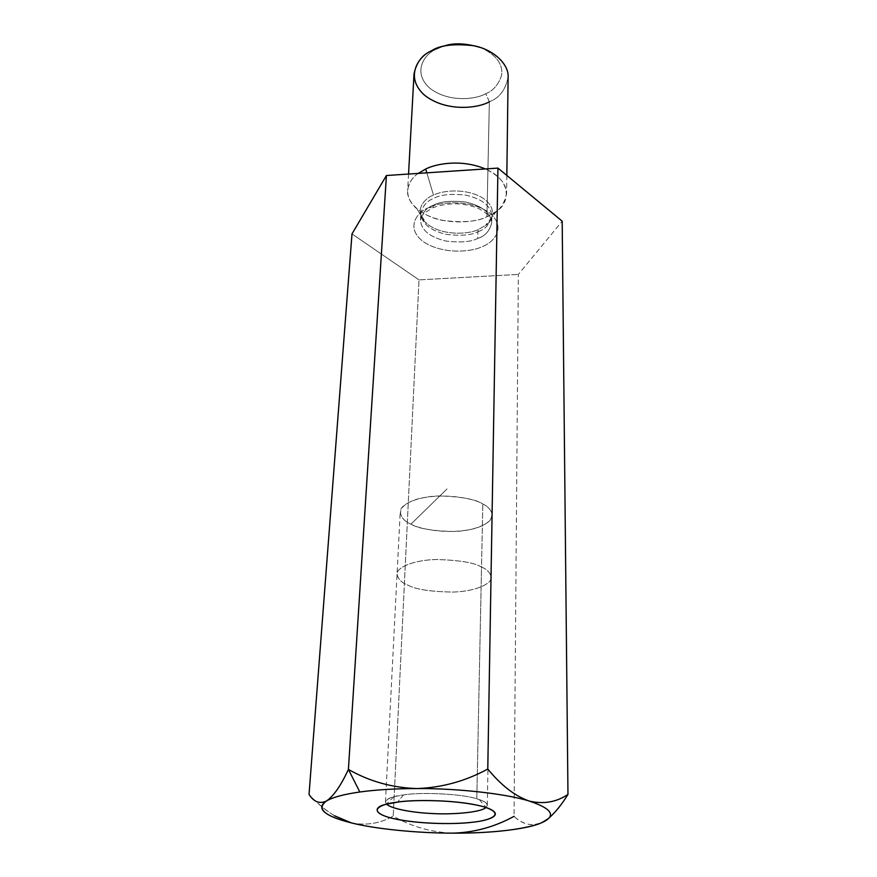 <?xml version="1.0" encoding="UTF-8"?>
<svg xmlns="http://www.w3.org/2000/svg" width="877" height="877" viewBox="0 0 877 877"><rect width="100%" height="100%" fill="white"/><g stroke="black" fill="none" stroke-linecap="round" stroke-linejoin="round"><path stroke-width="0.66" stroke-dasharray="4.38 3.29" d="M539.947 823.481C530.355 826.255 521.716 823.876 514.054 816.334L518.351 274.413L562.19 221.19L518.351 274.413L514.054 816.334C520.489 822.451 527.603 825.224 535.387 824.665L534.926 825.158M549.671 817.375L539.969 823.47L549.671 817.375M351.381 822.911C366.4 825.739 380.344 823.459 393.214 816.07C411.324 826.605 431.166 832.295 452.762 833.15C431.155 832.295 411.313 826.594 393.214 816.07L418.998 279.884L518.351 274.413L418.998 279.884L393.214 816.07C380.344 823.459 366.4 825.739 351.381 822.911C336.428 818.581 322.308 809.098 309.033 794.441C317.101 803.113 325.586 810.216 334.477 815.753L336.79 818.581M351.995 233.896L418.998 279.884L351.995 233.896M429.094 207.509C417.847 211.39 404.582 227.34 423.229 241.657C443.444 255.108 472.385 251.622 481.616 246.875C492.337 243.444 507.64 228.437 489.772 213.078C469.623 198.476 438.182 202.225 429.094 207.509C438.182 202.225 469.623 198.476 489.772 213.078C507.64 228.437 492.337 243.444 481.616 246.875C472.385 251.622 443.444 255.108 423.229 241.657C404.582 227.34 417.847 211.39 429.094 207.509L432.701 207.805L429.094 207.509M477.932 231.714C485.332 229.357 489.969 224.063 491.854 215.83C490.89 205.887 482.218 198.991 465.84 195.143C450.975 193.598 440.342 194.65 433.951 198.301C427 200.789 422.626 205.843 420.85 213.473C421.574 223.438 430.015 230.399 446.163 234.378C460.842 236.099 471.431 235.211 477.932 231.714L477.768 238.423C471.245 241.899 460.622 242.776 445.911 241.065C429.719 237.097 421.256 230.158 420.522 220.259C422.308 212.662 426.682 207.619 433.655 205.152C440.068 201.524 450.723 200.482 465.632 202.017C482.054 205.854 490.747 212.727 491.723 222.615C489.837 230.815 485.178 236.077 477.768 238.423L477.932 231.714C471.431 235.211 460.842 236.099 446.163 234.378C430.015 230.399 421.574 223.438 420.85 213.473C422.626 205.843 427 200.789 433.951 198.301C440.342 194.65 450.975 193.598 465.84 195.143C482.218 198.991 490.89 205.887 491.854 215.83C489.969 224.063 485.332 229.357 477.932 231.714L478.524 229.412C470.85 233.841 443.006 236.911 426.617 223.525C412.65 211.05 424.479 198.301 433.501 195.1C440.912 191.307 460.842 187.678 479.138 196.01C497.303 204.955 494.332 220.138 485.485 225.488L478.524 229.412L485.485 225.488C494.332 220.138 497.303 204.955 479.138 196.01C460.842 187.678 440.912 191.307 433.501 195.1L426.825 172.835L433.501 195.1C424.479 198.301 412.65 211.05 426.617 223.525C443.006 236.911 470.85 233.841 478.524 229.412L477.932 231.714M418.252 173.394C408.254 179.84 401.436 195.527 416.707 208.66C439.048 227.022 476.441 222.769 486.932 216.707L496.404 211.302C509.296 204.045 513.155 180.717 485.365 168.932C499.473 175.762 506.555 184.049 506.588 193.795C503.913 205.733 497.369 213.374 486.932 216.707C477.844 221.662 463.1 222.89 442.688 220.412C422.571 216.783 406.237 202.664 407.641 190.517C408.726 183.074 412.256 177.362 418.252 173.394M414.021 73.953C412.596 86.987 428.064 102.094 447.215 105.92C466.641 108.507 480.695 107.115 489.366 101.754C499.309 98.125 505.558 89.892 508.112 77.077M489.366 101.754L486.932 216.707L489.366 101.754L485.77 93.696C476.891 99.123 449.035 103.223 429.697 88.117C411.883 72.024 424.764 53.946 435.573 49.518L443.269 46.338L435.573 49.518C424.764 53.946 411.883 72.024 429.697 88.117C449.035 103.223 476.891 99.123 485.77 93.696C493.236 90.769 498.531 84.598 501.644 75.203C503.08 63.988 496.13 54.791 480.804 47.621C496.13 54.791 503.08 63.988 501.644 75.203C498.531 84.598 493.236 90.769 485.77 93.696L489.366 101.754C499.276 98.125 505.525 89.936 508.112 77.165M433.655 205.152C426.682 207.619 422.308 212.662 420.522 220.259C421.256 230.158 429.719 237.097 445.911 241.065C460.622 242.776 471.245 241.899 477.768 238.423C485.178 236.077 489.837 230.815 491.723 222.615C490.747 212.727 482.054 205.854 465.632 202.017C450.723 200.482 440.068 201.524 433.655 205.152L432.701 207.805L433.655 205.152M452.762 833.15C474.172 832.558 494.606 826.956 514.054 816.334M410.951 524.139L447.062 488.906L410.951 524.139C418.691 528.776 447.555 535.189 474.26 528.634C499.715 521.278 492.83 508.342 482.821 504.012C475.696 499.035 444.42 491.844 416.805 499.221C391.295 507.487 401.118 520.247 410.951 524.139C404.735 521.585 401.162 517.562 400.219 512.091C399.441 504.768 417.309 496.272 439.629 495.943C461.73 496.689 476.134 499.375 482.821 504.012C488.292 506.566 491.427 510.271 492.227 515.139C493.181 522.44 476.014 530.881 454.242 531.473C432.547 531.045 418.11 528.601 410.951 524.139M481.528 567.046C474.676 562.771 459.932 560.26 437.305 559.504C414.459 559.723 396.218 567.452 397.062 574.161C398.059 579.171 401.732 582.865 408.101 585.222C415.446 589.333 430.201 591.624 452.379 592.085C474.632 591.624 492.172 583.972 491.175 577.285C490.342 572.824 487.13 569.403 481.528 567.046L482.821 504.012L481.528 567.046C487.13 569.403 490.342 572.824 491.175 577.285C492.172 583.972 474.632 591.624 452.379 592.085C430.201 591.624 415.446 589.333 408.101 585.222C401.732 582.865 398.059 579.171 397.062 574.161C396.218 567.452 414.459 559.723 437.305 559.504C459.932 560.26 474.676 562.771 481.528 567.046L476.792 798.815C462.903 794.036 421.892 791.821 403.508 794.913C392.951 796.173 386.932 798.508 385.463 801.918L386.614 804.154C384.104 801.107 386.505 798.64 393.817 796.754L403.508 794.913C421.892 791.821 462.903 794.036 476.792 798.815L481.528 567.046M486.033 807.487L487.327 805.294C486.724 802.718 483.205 800.558 476.792 798.815L479.259 799.583C486.384 801.852 488.642 804.483 486.033 807.487M403.508 794.913L397.577 802.137L403.508 794.913M496.404 211.302L485.485 225.488C490.177 221.64 492.304 218.417 491.854 215.83L491.723 222.615C492.721 218.79 488.577 214.207 479.291 208.879C472.988 206.029 465.676 204.352 457.345 203.848C448.443 203.639 440.232 204.966 432.701 207.805C422.944 213.626 418.888 217.781 420.522 220.259L420.85 213.473C420.247 216.027 422.177 219.382 426.617 223.525L416.707 208.66M506.829 175.433L506.588 193.795M408.55 174.041L407.641 190.517M385.463 801.918L400.219 512.091M487.327 805.294L492.227 515.139M479.259 799.583L486.242 807.553M393.817 796.754L386.297 804.242"/><path stroke-width="1.32" d="M334.477 815.753L351.381 822.911L336.79 818.581C321.103 812.595 317.704 806.708 326.606 800.92C319.754 804.198 313.889 802.038 309.033 794.441C313.889 802.038 319.754 804.198 326.606 800.92C332.778 797.259 343.85 794.288 359.822 791.997L348.41 769.414C340.967 785.485 333.698 795.987 326.606 800.92C333.698 795.987 340.967 785.485 348.41 769.414L386.417 175.521L351.995 233.896L309.033 794.441L351.995 233.896L386.417 175.521L348.41 769.414C369.349 781.374 392.151 787.754 416.783 788.555C441.811 787.689 465.468 781.177 487.776 769.019C501.107 785.353 514.92 796.02 529.204 801.041C543.455 804.417 556.38 802.203 567.967 794.409L562.19 221.19L497.95 168.099L487.776 769.019L497.95 168.099L386.417 175.521L497.95 168.099L562.19 221.19L567.967 794.409C562.036 804.056 555.93 811.707 549.671 817.375C555.93 811.707 562.036 804.056 567.967 794.409C556.38 802.203 543.455 804.417 529.204 801.041C553.365 809.098 556.95 816.575 539.969 823.47L539.947 823.481M452.762 833.15L452.74 833.15C417.562 833.161 375.509 829.006 351.381 822.911C375.509 829.006 417.562 833.161 452.762 833.15C488.16 833.457 524.841 829.576 539.969 823.47L534.926 825.158C514.974 830.541 487.579 833.205 452.762 833.15C474.172 832.558 494.606 826.956 514.054 816.334M426.825 172.835L425.685 169.042L418.252 173.394L425.685 169.042L426.825 172.835M485.365 168.932C460.677 158.638 435.31 164.01 425.685 169.042C435.31 164.01 460.677 158.638 485.365 168.932M506.829 175.433L508.112 77.077C509.022 64.098 493.027 49.189 473.558 45.703C453.858 43.499 439.772 45.22 431.298 50.888C422.199 54.758 416.432 62.442 414.021 73.953L408.55 174.041M443.269 46.338C453.014 42.622 465.523 43.05 480.804 47.621C465.523 43.05 453.014 42.622 443.269 46.338M489.366 101.754C479.083 107.948 447.073 112.64 424.698 95.352C404.045 76.924 418.757 56.04 431.298 50.888C439.783 45.209 453.891 43.488 473.624 45.714C493.126 49.233 509.077 64.185 508.112 77.165M348.41 769.414L359.822 791.997C376.09 789.76 395.078 788.609 416.783 788.555C392.151 787.754 369.349 781.374 348.41 769.414M535.387 824.665L539.969 823.47C556.95 816.575 553.365 809.098 529.204 801.041C514.92 796.02 501.107 785.353 487.776 769.019C465.468 781.177 441.811 787.689 416.783 788.555C457.728 788.27 506.753 793.86 529.204 801.041C506.753 793.86 457.728 788.27 416.783 788.555C395.078 788.609 376.09 789.76 359.822 791.997C343.85 794.288 332.778 797.259 326.606 800.92C316.027 808.737 324.282 816.059 351.381 822.911M386.614 804.154C391.789 809.263 415.358 812.815 431.243 813.461C449.101 814.733 480.103 812.913 486.033 807.487C480.103 812.913 449.101 814.733 431.243 813.461C415.358 812.815 391.789 809.263 386.614 804.154M397.577 802.137L386.297 804.242C372.352 807.158 372.166 815.303 401.589 820.203C430.717 824.84 460.348 823.788 472.374 822.231C486.154 821.025 507.761 815.226 486.242 807.553C459.778 799.079 409.559 799.692 397.577 802.137C410.074 799.879 454.724 799.09 483.37 806.676C508.627 814.525 487.13 820.993 472.374 822.231C459.57 824.128 419.82 824.862 391.087 818.022C364.339 810.83 381.824 803.65 397.577 802.137"/></g></svg>

